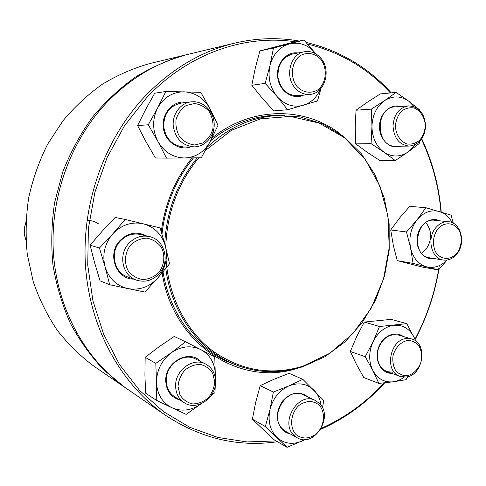 <?xml version="1.0" encoding="UTF-8"?>
<svg xmlns="http://www.w3.org/2000/svg" width="486" height="486" viewBox="0 0 486 486"><rect width="100%" height="100%" fill="white"/><g stroke="black" fill="none" stroke-linecap="round" stroke-linejoin="round"><path stroke-width="0.73" d="M186.63 54.681L149.895 63.514C133.486 68.125 117.709 74.99 102.552 84.102C87.966 94.442 74.741 106.707 62.876 120.899L47.579 144.293C39.117 161.218 32.823 179.018 28.692 197.693C25.886 216.61 25.418 235.485 27.283 254.324L33.224 281.631C39.245 299.121 47.227 315.299 57.16 330.164C68.07 344.082 80.36 356.123 94.041 366.286L125.212 387.646L103.822 370.01C90.815 356.22 79.637 340.595 70.288 323.135C62.159 304.819 56.382 285.434 52.95 264.998C50.963 244.221 51.522 223.384 54.626 202.48L62.73 172.044C70.391 152.483 80.178 134.355 92.091 117.655C105.049 102.011 119.459 88.519 135.321 77.159C151.784 67.171 168.885 59.675 186.63 54.681L187.863 54.389M126.257 388.357L125.212 387.646M86.994 220.389C91.404 220.365 95.39 221.616 98.95 224.155M406.6 338.535L411.678 338.973C428.172 342.879 423.336 375.611 406.077 376.99L400.002 376.358C384.031 371.705 389.657 339.404 406.6 338.535M407.578 340.449C400.829 341.749 395.045 347.867 392.986 355.952C392.384 361.45 393.277 366.341 395.671 370.624C398.824 374.068 402.633 375.781 407.098 375.751C413.805 374.317 419.436 368.218 421.447 360.278C422.048 354.877 421.192 350.042 418.877 345.777C415.809 342.296 412.043 340.522 407.578 340.449M207.206 147.191C227.655 128.146 250.405 117.63 275.453 115.632L299.977 116.883L323.111 124.064L343.851 136.621L361.377 153.795L375.04 174.717L384.39 198.41L389.146 223.858L389.195 250.029L384.566 275.89L375.447 300.433L362.167 322.68L345.182 341.701L325.116 356.645L302.729 366.754C278.126 374.542 253.862 373.09 229.933 362.398C196.781 347.192 171.145 311.095 165.787 268.485M164.718 243.65C166.546 210.894 177.402 182.293 197.28 157.847M205.371 150.539L231.427 130.321L260.605 118.791L290.598 116.458L319.223 123.086L344.586 137.811L365.174 159.317L379.876 185.992L388.004 216.063L389.207 247.678L383.509 278.982L371.237 308.148L353.036 333.439L329.873 353.249L303.027 366.152C271.425 375.745 241.518 370.824 213.293 351.396C186.928 331.756 168.818 297.699 166.084 259.998M165.75 247.72C166.795 213.354 177.791 183.386 198.738 157.835M277.488 441.744C238.298 447.327 201.089 438.579 165.86 415.512C122.004 385.453 90.554 330.298 85.645 268.017C80.937 205.754 103.67 140.497 144.354 96.987C170.932 69.231 200.997 51.285 234.55 43.157C256.578 37.993 278.168 37.294 299.321 41.061M306.095 42.422C339.732 50.471 368.115 67.287 391.248 92.862M421.751 138.814C432.528 161.826 439.022 186.247 441.239 212.084M438.84 269.657C434.654 294.291 426.757 317.558 415.147 339.465M384.718 382.828C366.371 403.028 345.03 418.543 320.687 429.375M234.55 43.157L189.097 54.086C158.26 61.576 130.764 77.784 106.616 102.722C69.638 141.791 49.208 200.038 53.636 255.818C58.253 311.605 86.97 361.42 127.302 389.079L165.86 415.512M295.646 41.851C244.92 34.026 187.56 53.66 146.201 98.196L124.416 125.904L107.09 157.592L94.922 192.189L88.391 228.463L87.735 265.107L92.929 300.81L103.688 334.313L119.501 364.524L139.689 390.519L163.43 411.618L189.838 427.34L217.995 437.461L247.022 441.944L276.072 440.917M321.307 428.306C345.127 417.705 366.073 402.566 384.134 382.889M415.008 339.167C427.224 316.131 435.31 291.624 439.265 265.654M440.978 212.011C438.73 186.326 432.224 162.069 421.465 139.227M390.404 92.941C367.774 68.326 340.17 52.038 307.602 44.092M211.945 138.079C251.778 105.912 305.299 106.422 340.814 134.336M297.669 368.242C240.631 387.227 172.967 344.811 162.154 272.889M161.279 231.749C164.888 203.725 175.142 179.109 192.037 157.901M193.477 157.889C175.792 179.638 165.295 205.037 161.984 234.094M163.029 271.844C169.432 312.474 194.424 346.463 226.336 361.183L238.65 365.994M284.881 115.382L271.662 115.486C249.737 117.205 229.38 125.637 210.584 140.776M391.637 373.327C381.37 373.552 374.256 360.642 378.205 348.541C381.905 336.361 394.978 330.17 403.18 336.452M415.53 340.88L414.06 337.193C409.583 328.712 402.888 324.739 393.976 325.274C385.003 326.568 378.035 332.072 373.078 341.792C368.686 351.864 368.588 361.39 372.786 370.381C377.543 378.861 384.377 382.67 393.283 381.808C397.159 381.255 400.81 379.694 404.231 377.112M415.949 341.196L406.825 323.658L391.175 319.363L364.3 322.072L379.487 326.507L373.078 341.792L365.229 356.706L372.786 370.381L378.873 383.399L393.283 381.808L406.065 379.706L407.79 376.656M364.3 322.072L356.669 336.531L350.333 351.481L365.229 356.706M406.825 323.658L379.487 326.507M350.333 351.481L356.432 364.342L363.783 377.555L378.873 383.399M411.678 338.973L398.392 335.036C389.353 333.524 382.676 338.043 378.357 348.59C375.848 359.749 378.703 367.428 386.929 371.62L392.925 372.258M319.32 403.331C334.028 416.617 314.053 448.171 297.238 437.783L294.151 435.486C279.407 422.68 298.41 391.26 315.141 400.385L319.32 403.331M319.18 405.081C313.027 400.288 306.314 400.385 299.036 405.367C290.561 413.051 289.127 427.291 296.077 434.612C302.365 439.277 309.084 439.071 316.228 434.004C324.49 426.319 325.918 412.45 319.18 405.081M290.507 434.053L286.278 432.674L282.627 430.067C275.629 421.459 275.611 411.776 282.573 401.017C291.175 391.959 299.728 390.671 308.221 397.165M321.131 405.524C320.286 399.37 317.911 394.28 314.005 390.24C306.945 383.606 298.556 382.166 288.842 385.933C279.25 390.471 272.956 398.362 269.961 409.613C267.689 420.973 269.997 430.225 276.88 437.364C284.237 443.809 292.694 445.006 302.243 440.948L304.886 439.557M273.369 392.056L260.223 385.641L274.183 379.171L289.115 373.339L302.845 379.323L288.842 385.933L273.369 392.056L269.961 409.613L265.338 426.544L287.056 447.333L305.232 439.538M322.479 407.863L323.725 400.434L302.845 379.323M260.223 385.641L255.739 402.11L252.392 419.199L273.715 439.538L287.056 447.333M252.392 419.199L265.338 426.544M315.141 400.385L303.349 394.899C286.874 385.927 268.217 416.593 282.737 429.174L285.774 431.428L297.238 437.783M215.596 381.334C216.343 397.755 196.873 411.356 184.291 402.766C178.769 399.097 175.877 393.593 175.61 386.267C174.887 370.296 193.094 356.973 205.529 363.971C211.945 367.513 215.304 373.303 215.596 381.334M214.727 381.941L212.892 373.673C209.94 368.904 205.803 365.843 200.487 364.476C194.886 364.397 189.692 366.268 184.905 370.095C180.877 374.864 178.581 380.325 178.022 386.479L179.948 394.863C183.015 399.644 187.232 402.663 192.602 403.909C198.203 403.872 203.336 401.928 208.014 398.083C211.939 393.35 214.174 387.974 214.727 381.941M179.838 399.996C171.078 397.348 166.382 391.017 165.738 381C164.76 361.936 189.327 348.766 200.876 361.645M201.198 403.751L201.198 403.751C191.599 410.591 181.807 411.897 171.831 407.681L186.174 414.388L201.198 403.751M215.31 377.871L215.413 375.028C215 363.382 210.14 354.914 200.827 349.622C191.077 345.042 181.235 346.093 171.297 352.763C161.723 360.193 156.796 369.974 156.51 382.105C157.075 394.122 162.184 402.645 171.831 407.681L156.225 400.185L145.606 393.15L144.913 374.992L145.162 357.344L155.806 363.352L156.51 382.105L156.225 400.185M215.407 378.551L214.757 356.821L185.567 341.792L171.297 352.763L155.806 363.352M145.162 357.344L159.299 346.591L174.219 336.464L185.567 341.792M210.505 396.363L214.952 392.603L215.268 385.355M205.529 363.971L195.572 358.996C183.362 352.125 165.513 365.101 166.23 380.696C166.504 387.852 169.347 393.235 174.766 396.837L184.291 402.766M159.286 273.624C152.689 280.562 145.035 282.712 136.317 280.082C122.405 275.702 117.977 254.743 128.76 243.474C134.628 237.35 141.469 235.042 149.275 236.548C164.681 239.483 170.531 261.65 159.286 273.624M158.728 272.61C164.475 265.137 165.428 255.071 161.145 246.967C157.428 242.186 152.634 239.246 146.772 238.14C140.752 238.395 135.394 240.655 130.704 244.926C124.781 252.483 123.827 262.805 128.292 270.969C132.131 275.744 137.003 278.618 142.896 279.584C148.886 279.207 154.165 276.88 158.728 272.61M133.632 279.11C116.033 279.262 106.811 254.069 119.872 240.679C128.018 232.709 136.894 231.117 146.499 235.91M127.921 288.599C139.506 290.525 149.463 286.989 157.786 277.998C165.544 268.509 168.065 257.853 165.355 246.031C161.911 234.416 154.554 227.011 143.297 223.803C131.755 221.428 121.609 224.751 112.849 233.772C104.703 243.462 102.096 254.409 105.031 266.607C108.828 278.472 116.452 285.804 127.921 288.599L144.895 292.031L157.786 277.998L169.553 263.77L165.355 246.031L160.088 227.898L125.212 219.447L112.849 233.772L99.448 248.018L105.031 266.607L109.684 284.735L127.921 288.599M125.212 219.447L115.164 217.473L102.248 231.154L90.062 245.181L94.673 262.938L100.073 280.847L109.684 284.735M90.062 245.181L99.448 248.018M149.275 236.548L140.29 234.483C132.635 233.007 125.941 235.254 120.194 241.22C109.642 252.204 113.997 272.652 127.63 276.947L136.317 280.082M194.06 146.881C182.238 145.709 175.288 138.631 173.21 125.655C172.342 113.985 180.628 103.056 191.101 101.86L193.726 101.726C204.709 101.872 214.18 112.515 214.205 124.422C214.387 136.323 205.147 146.808 194.224 146.881L194.06 146.881M194.801 144.998L202.911 142.939C207.747 139.604 211.064 134.962 212.874 129.015C213.512 122.764 212.285 116.944 209.199 111.567C205.153 106.993 200.256 104.314 194.497 103.524L186.29 105.444C181.339 108.749 177.931 113.438 176.066 119.501C175.434 125.886 176.716 131.785 179.923 137.198C184.079 141.742 189.042 144.342 194.801 144.998M190.488 146.93C178.83 151.006 165.216 141.803 163.351 128.225C161.231 114.678 171.704 101.568 184.103 101.981L187.365 102.321M213.269 117.879L210.031 108.84C204.096 98.233 195.427 92.559 184.018 91.818C172.542 91.957 163.733 97.358 157.598 108.02C152.209 119.185 152.331 130.363 157.962 141.541C164.298 152.203 173.168 157.677 184.571 157.974C195.882 157.415 204.436 151.924 210.219 141.487L212.74 135.053L213.955 128.164M201.253 157.804L210.219 141.487L218.014 125.285L210.031 108.84L200.815 92.31L165.841 91.477L157.598 108.02L148.285 124.781L157.962 141.541L166.51 158.126L201.253 157.804M165.841 91.477L154.694 93.233L145.685 109.417L137.587 125.576L146.073 141.869L155.417 157.956L166.51 158.126M137.587 125.576L148.285 124.781M183.751 102.947L181.175 103.081C169.736 105.729 163.897 113.499 163.66 126.39C165.775 139.081 172.645 145.958 184.279 147.009L194.224 146.881M294.984 87.851C284.504 76.345 290.482 53.703 304.473 51.759C310.882 50.775 316.392 52.98 321.009 58.375C331.616 70.464 324.654 93.488 310.056 94.393C304.272 94.879 299.248 92.698 294.984 87.851M296.982 86.496C302.845 92.65 311.064 93.919 317.814 89.819C326.349 83.221 327.825 68.66 320.869 59.432C315.147 53.217 306.933 51.729 300.044 55.756C291.272 62.311 289.796 77.286 296.982 86.496M303.616 95.098C292.961 100.286 279.444 91.35 277.713 77.59C275.684 63.873 286.363 51.097 298.058 52.986M315.949 53.922L315.475 53.32C308.185 44.87 299.522 41.723 289.48 43.88C279.565 46.893 273.059 54.128 269.955 65.586C267.61 77.304 269.997 87.638 277.111 96.586C284.717 104.885 293.453 107.777 303.325 105.268C311.131 102.759 316.854 97.328 320.474 88.993M315.973 53.934L303.95 40.071L289.735 43.12L259.895 50.902L255.265 68.186L251.809 85.275L262.3 98.245L273.831 110.899L287.627 109.745L317.486 100.973L321.027 88.367M251.809 85.275L265.174 83.373L277.111 96.586L287.627 109.745M259.895 50.902L273.484 48.029L269.955 65.586L265.174 83.373M303.95 40.071L273.484 48.029M325.407 67.22L325.061 65.999M304.473 51.759L292.451 54.061C282.251 57.275 277.445 65.1 278.041 77.541C280.786 89.618 287.433 95.675 297.991 95.712L310.056 94.393M393.01 125.886C394.012 114.259 399.176 107.594 408.507 105.887C418.993 106.586 424.691 113.335 425.615 126.135C424.509 138.145 419.06 144.798 409.267 146.092C399.334 144.974 393.909 138.237 393.01 125.886M395.404 125.85C395.762 134.403 400.336 141.541 406.916 143.953C411.466 144.603 415.682 143.413 419.558 140.387C422.838 136.432 424.758 131.663 425.323 126.081C425.007 117.679 420.59 110.541 414.06 107.983C409.51 107.23 405.257 108.354 401.296 111.355C397.937 115.328 395.969 120.164 395.404 125.85M400.914 146.171C390.902 150.04 379.663 140.302 379.499 127.253C379.068 114.216 389.912 103.433 400.124 106.501M414.157 106.695L408.726 101.161C400.835 95.718 392.779 95.548 384.548 100.632C376.607 106.464 372.404 115.048 371.954 126.372C372.191 137.69 376.2 146.286 383.976 152.167C392.044 157.318 400.063 157.264 408.046 151.996L414.856 144.822M419.722 110.352L419.697 109.915L408.726 101.161L396.084 92.389L380.246 93.932L367.519 102.09L356.019 110.225L355.205 127.101L355.746 143.868L371.067 143.649L383.976 152.167L395.258 160.55L408.046 151.996L419.211 143.54L419.388 141.663M355.746 143.868L367.045 152.167L379.542 160.337L395.258 160.55M356.019 110.225L371.407 109.101L371.954 126.372L371.067 143.649M396.084 92.389L384.548 100.632L371.407 109.101M408.507 105.887L394.948 106.884C374.773 107.357 375.708 147.519 395.75 146.219L409.267 146.092M435.632 227.898C439.344 223.414 443.663 221.361 448.59 221.738C460.868 222.412 466.135 242.945 456.998 253.826C453.086 258.625 448.499 260.696 443.238 260.034C431.422 258.795 426.532 238.553 435.632 227.898M437.582 229.113C433.056 236.196 432.273 243.583 435.219 251.268C440.091 260.046 450.704 260.751 457.18 252.92C461.591 245.94 462.374 238.65 459.531 231.057C454.835 222.296 444.234 221.258 437.582 229.113M434.271 258.576C424.357 260.66 415.372 249.506 417.225 237.065C418.829 224.587 430.547 216.173 439.544 220.79M452.174 222.679C449.119 216.963 444.848 213.251 439.362 211.531C431.009 209.442 423.555 212.224 416.988 219.879C410.852 228.098 408.702 237.423 410.548 247.86C413.015 258.023 418.385 264.354 426.659 266.85C434.12 268.497 440.881 266.237 446.95 260.071M453.292 223.22L451.123 215.14L425.894 207.729L409.747 206.337L399.571 218.02L390.726 229.957L406.521 231.974L410.548 247.86L413.082 263.412L438.548 269.979L447.096 260.053M390.726 229.957L393.296 245.236L397.232 260.618L413.082 263.412M425.894 207.729L416.988 219.879L406.521 231.974M397.232 260.618L422.31 267.063L438.548 269.979M425.87 222.588C432.127 230.893 432.224 239.762 426.167 249.184L421.605 253.267M448.59 221.738L434.648 220.28C415.858 217.303 410.524 255.739 429.424 257.787L443.238 260.034M25.855 222.776C23.893 228.572 23.923 234.313 25.94 239.993M400.002 376.358L386.929 371.62M275.453 115.632L262.598 116.579M229.933 362.398L218.263 356.924M25.952 240.206C23.79 234.325 23.765 228.396 25.867 222.424M191.101 101.86L181.175 103.081"/></g></svg>
